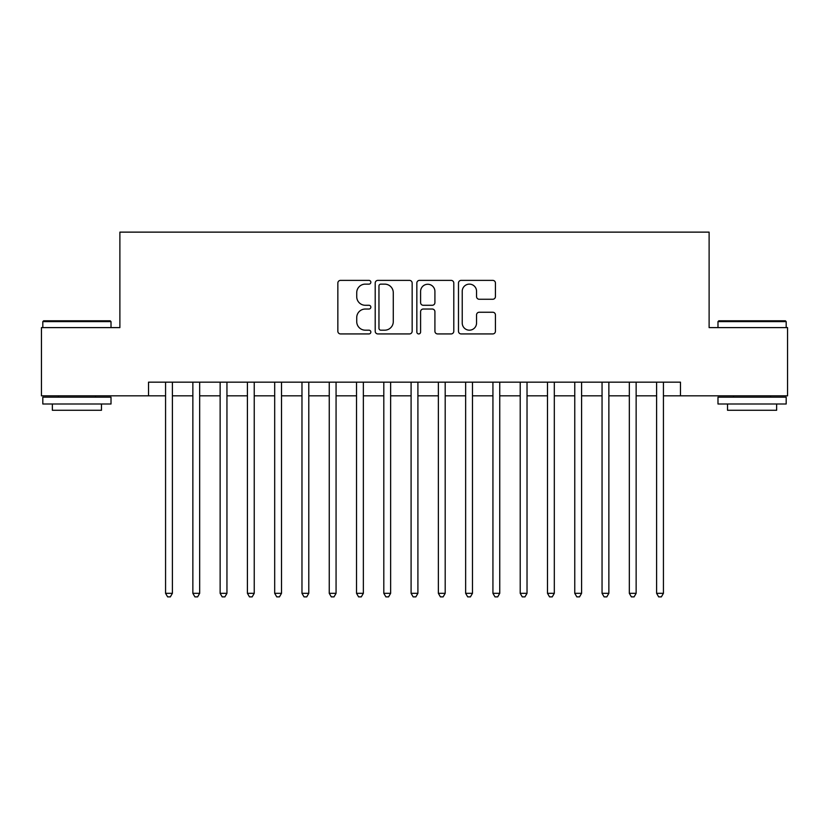 <?xml version="1.0" encoding="UTF-8"?>
<svg xmlns="http://www.w3.org/2000/svg" width="829" height="829" viewBox="0 0 829 829"><rect width="100%" height="100%" fill="white"/><g stroke="black" fill="none" stroke-linecap="round" stroke-linejoin="round"><path stroke-width="1.24" d="M370.853 282.254A1.876 1.876 0 0 0 368.978 280.378L340.532 280.378A2.674 2.674 0 0 0 337.849 283.052L337.849 331.258A2.674 2.674 0 0 0 340.532 333.932L368.978 333.932A1.876 1.876 0 0 0 370.853 332.056A1.876 1.876 0 0 0 368.978 330.18L365.299 330.18A8.57 8.57 0 0 1 356.729 321.611L356.729 317.6A8.57 8.57 0 0 1 365.299 309.03L368.978 309.03A1.876 1.876 0 0 0 370.853 307.155A1.876 1.876 0 0 0 368.978 305.279L365.299 305.279A8.57 8.57 0 0 1 356.729 296.709L356.729 292.699A8.57 8.57 0 0 1 365.299 284.129L368.978 284.129A1.876 1.876 0 0 0 370.853 282.254M492.758 299.259A2.674 2.674 0 0 0 495.431 296.575L495.431 283.052A2.674 2.674 0 0 0 492.758 280.378L461.162 280.378A2.674 2.674 0 0 0 458.478 283.052L458.478 331.258A2.674 2.674 0 0 0 461.162 333.932L492.758 333.932A2.674 2.674 0 0 0 495.431 331.258L495.431 314.916A2.674 2.674 0 0 0 492.758 312.243L479.235 312.243A2.674 2.674 0 0 0 476.551 314.916L476.551 323.02A7.16 7.16 0 0 1 469.39 330.18A7.16 7.16 0 0 1 462.23 323.02L462.23 291.29A7.16 7.16 0 0 1 469.39 284.129A7.16 7.16 0 0 1 476.551 291.29L476.551 296.575A2.674 2.674 0 0 0 479.235 299.259L492.758 299.259M148.526 395.816L41.45 395.816L41.45 327.61L119.884 327.61L119.884 232.13L709.116 232.13L709.116 327.61L787.55 327.61L787.55 395.816L680.474 395.816L680.474 382.169L148.526 382.169L148.526 395.816L165.572 395.816M412.158 283.052A2.674 2.674 0 0 0 409.474 280.378L377.879 280.378A2.674 2.674 0 0 0 375.205 283.052L375.205 331.258A2.674 2.674 0 0 0 377.879 333.932L409.474 333.932A2.674 2.674 0 0 0 412.158 331.258L412.158 283.052M419.526 280.378L451.121 280.378A2.674 2.674 0 0 1 453.795 283.052L453.795 331.258A2.674 2.674 0 0 1 451.121 333.932L437.598 333.932A2.674 2.674 0 0 1 434.914 331.258L434.914 311.704A2.674 2.674 0 0 0 432.241 309.03L423.267 309.03A2.674 2.674 0 0 0 420.593 311.704L420.593 332.056A1.876 1.876 0 0 1 418.718 333.932A1.876 1.876 0 0 1 416.842 332.056L416.842 283.052A2.674 2.674 0 0 1 419.526 280.378M172.391 395.816L192.856 395.816M199.675 395.816L220.131 395.816M226.949 395.816L247.415 395.816M254.234 395.816L274.689 395.816M281.508 395.816L301.974 395.816M308.792 395.816L329.248 395.816M336.066 395.816L356.532 395.816M363.351 395.816L383.806 395.816M390.635 395.816L411.091 395.816M417.909 395.816L438.365 395.816M445.194 395.816L465.649 395.816M472.468 395.816L492.934 395.816M499.752 395.816L520.208 395.816M527.026 395.816L547.492 395.816M554.311 395.816L574.766 395.816M581.585 395.816L602.051 395.816M608.869 395.816L629.325 395.816M636.144 395.816L656.609 395.816M663.428 395.816L680.474 395.816M380.832 284.129A1.876 1.876 0 0 0 378.957 286.005L378.957 328.305A1.876 1.876 0 0 0 380.832 330.18L384.708 330.18A8.57 8.57 0 0 0 393.278 321.611L393.278 292.699A8.57 8.57 0 0 0 384.708 284.129L380.832 284.129M434.914 291.425A7.16 7.16 0 0 0 427.754 284.264A7.16 7.16 0 0 0 420.593 291.425L420.593 302.606A2.674 2.674 0 0 0 423.267 305.279L432.241 305.279A2.674 2.674 0 0 0 434.914 302.606L434.914 291.425M172.391 382.169L172.391 593.315L165.572 593.315L165.572 382.169M172.391 593.315L170.349 596.87L167.624 596.87L165.572 593.315M43.636 320.792L110.195 320.792L111.013 321.611L42.818 321.611L43.636 320.792M76.91 403.992L42.818 403.992L42.818 397.174L111.013 397.174L111.013 403.992L76.91 403.992M101.47 403.992L101.47 410.272L52.362 410.272L52.362 403.992M718.805 320.792L785.364 320.792L786.182 321.611L717.987 321.611L718.805 320.792M752.09 403.992L717.987 403.992L717.987 397.174L786.182 397.174L786.182 403.992L752.09 403.992M776.638 403.992L776.638 410.272L727.53 410.272L727.53 403.992M199.675 382.169L199.675 593.315L192.856 593.315L192.856 382.169M199.675 593.315L197.623 596.87L194.898 596.87L192.856 593.315M226.949 382.169L226.949 593.315L220.131 593.315L220.131 382.169M226.949 593.315L224.908 596.87L222.182 596.87L220.131 593.315M254.234 382.169L254.234 593.315L247.415 593.315L247.415 382.169M254.234 593.315L252.182 596.87L249.456 596.87L247.415 593.315M281.508 382.169L281.508 593.315L274.689 593.315L274.689 382.169M281.508 593.315L279.466 596.87L276.741 596.87L274.689 593.315M308.792 382.169L308.792 593.315L301.974 593.315L301.974 382.169M308.792 593.315L306.74 596.87L304.015 596.87L301.974 593.315M336.066 382.169L336.066 593.315L329.248 593.315L329.248 382.169M336.066 593.315L334.025 596.87L331.299 596.87L329.248 593.315M363.351 382.169L363.351 593.315L356.532 593.315L356.532 382.169M363.351 593.315L361.309 596.87L358.574 596.87L356.532 593.315M390.635 382.169L390.635 593.315L383.806 593.315L383.806 382.169M390.635 593.315L388.583 596.87L385.858 596.87L383.806 593.315M417.909 382.169L417.909 593.315L411.091 593.315L411.091 382.169M417.909 593.315L415.868 596.87L413.132 596.87L411.091 593.315M445.194 382.169L445.194 593.315L438.365 593.315L438.365 382.169M445.194 593.315L443.142 596.87L440.417 596.87L438.365 593.315M472.468 382.169L472.468 593.315L465.649 593.315L465.649 382.169M472.468 593.315L470.426 596.87L467.691 596.87L465.649 593.315M499.752 382.169L499.752 593.315L492.934 593.315L492.934 382.169M499.752 593.315L497.701 596.87L494.975 596.87L492.934 593.315M527.026 382.169L527.026 593.315L520.208 593.315L520.208 382.169M527.026 593.315L524.985 596.87L522.26 596.87L520.208 593.315M554.311 382.169L554.311 593.315L547.492 593.315L547.492 382.169M554.311 593.315L552.259 596.87L549.534 596.87L547.492 593.315M581.585 382.169L581.585 593.315L574.766 593.315L574.766 382.169M581.585 593.315L579.544 596.87L576.818 596.87L574.766 593.315M608.869 382.169L608.869 593.315L602.051 593.315L602.051 382.169M608.869 593.315L606.818 596.87L604.092 596.87L602.051 593.315M636.144 382.169L636.144 593.315L629.325 593.315L629.325 382.169M636.144 593.315L634.102 596.87L631.377 596.87L629.325 593.315M663.428 382.169L663.428 593.315L656.609 593.315L656.609 382.169M663.428 593.315L661.376 596.87L658.651 596.87L656.609 593.315M42.818 327.61L42.818 321.611M58.362 397.174L58.362 395.816M95.459 397.174L95.459 395.816M111.013 327.61L111.013 321.611M717.987 327.61L717.987 321.611M733.541 397.174L733.541 395.816M770.638 397.174L770.638 395.816M786.182 327.61L786.182 321.611"/></g></svg>
